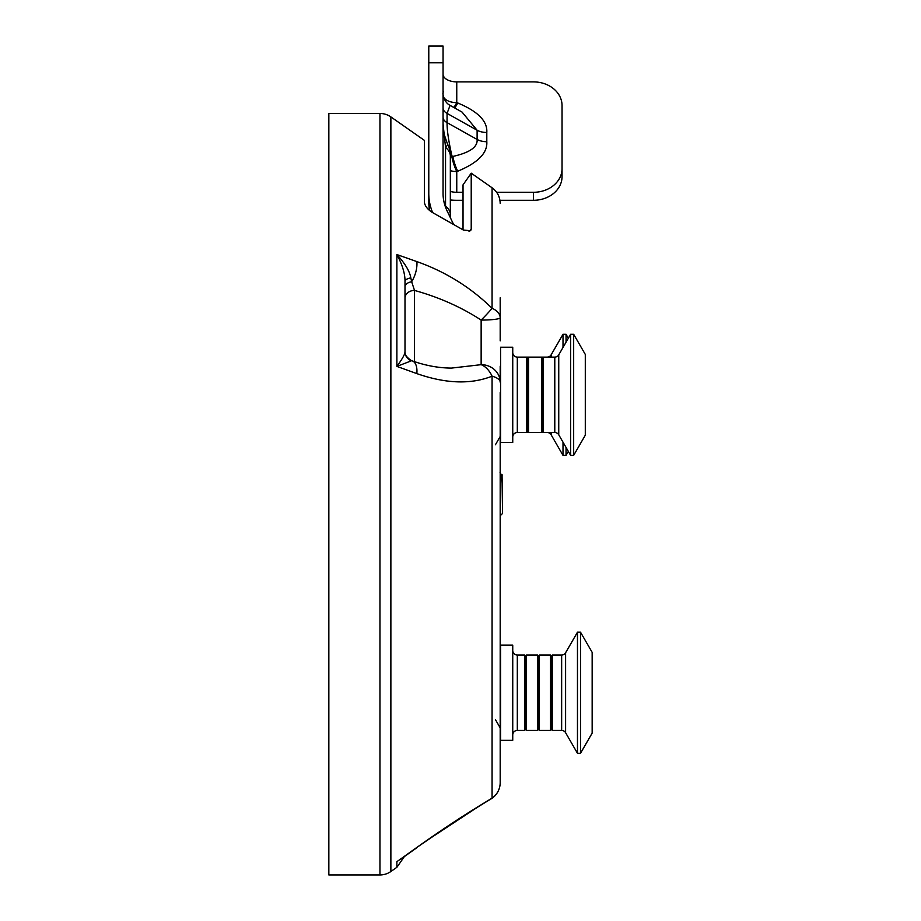 <?xml version="1.0" encoding="UTF-8"?>
<svg xmlns="http://www.w3.org/2000/svg" width="921" height="921" viewBox="0 0 921 921"><rect width="100%" height="100%" fill="white"/><g stroke="black" fill="none" stroke-linecap="round" stroke-linejoin="round"><path stroke-width="1.38" d="M500.564 365.303A1.52 1.52 0 0 1 500.184 366.316L500.184 382.192A19.042 17.522 180 0 0 481.142 364.67L451.497 368.089C438.764 368.032 425.698 365.637 412.297 360.905L411.319 360.548C406.541 357.256 404.423 354.263 404.998 351.592M500.184 392.519L500.184 782.677A19.042 19.042 0 0 1 490.997 798.956A19.042 19.042 0 0 0 500.184 782.677L500.184 770.244M500.184 340.839L500.184 297.794M495.406 719.554L500.184 727.855L500.184 725.99M500.184 743.212L500.184 739.402M495.406 444.785L500.184 436.496L500.184 397.722M416.833 261.576A19.042 9.555 109.6 0 1 411.652 281.745L410.835 277.9A9.521 3.845 0 0 0 404.998 281.446L404.998 281.446C405.136 273.905 402.431 264.937 396.882 254.553L416.833 261.576C445.58 271.764 470.666 287.34 492.067 308.305A19.042 11.547 0 0 1 500.184 317.768A19.042 2.303 180 0 1 481.142 320.071L481.142 364.67A19.042 12.399 -111.4 0 1 492.067 376.182C470.873 384.587 445.799 383.723 416.833 373.604L396.882 366.397L411.652 360.721M416.833 847.458L437.498 833.321C456.517 820.404 474.338 808.96 490.974 798.979L490.974 798.979A19.042 10.776 -121.1 0 0 492.067 798.139C468.939 812.103 447.721 825.504 416.833 847.458L396.882 861.676L396.882 867.306L390.872 871.508L390.872 116.909L424.443 140.406L424.443 202.355C424.915 206.016 427.551 209.389 432.363 212.463L463.424 230.066L470.654 230.734L471.218 229.053L469.042 231.562M414.519 361.665L414.519 290.437C439.064 297.253 461.271 307.13 481.142 320.071A19.042 1.635 134.9 0 0 492.067 308.305L492.067 187.769L471.218 173.171L471.218 229.053M471.218 173.171L463.033 184.856L463.033 229.847M410.835 360.514A9.521 9.463 0 0 1 404.998 351.799L404.998 298.174A9.521 7.736 0 0 1 414.519 290.437L411.652 281.745A9.521 5.273 0 0 0 404.998 286.776M404.998 294.708L404.998 290.84M416.833 373.604A19.042 9.555 -70.4 0 0 412.297 360.905M410.835 277.9C409.695 271.235 405.044 263.464 396.882 254.553L396.882 366.397C402.431 358.787 405.136 353.917 404.998 351.787L404.998 281.446M401.326 858.752L399.944 859.73M404.998 284.842L404.998 284.129M379.959 874.95L379.959 113.467L328.843 113.467L328.843 874.95L379.959 874.95A19.042 19.042 180 0 0 390.872 871.508M379.959 113.467A19.042 19.042 0 0 1 390.872 116.909M501.991 474.534L502.544 513.434L500.184 515.795M502.049 474.499L502.198 483.168L500.184 472.807M502.198 475.098L501.208 474.637M502.198 483.168L501.3 474.695L500.057 472.577M429.566 210.518A71.378 59.14 0 0 1 428.783 201.78L428.783 193.422A71.378 59.14 0 0 0 432.651 212.636M428.783 192.19L428.783 201.791M453.627 224.517L447.099 210.909A57.114 47.316 180 0 1 443.059 193.422L443.059 62.801L428.783 62.801L428.783 193.422M428.783 62.801L428.783 46.05L443.059 46.05L443.059 62.801M428.783 100.435L428.783 99.687M428.783 110.624L428.783 112.04M428.783 116.449L428.783 114.952M428.783 148.511L428.783 152.426M428.783 155.937L428.783 158.412M428.783 172.215L428.783 142.03M428.783 143.929L428.783 147.026M443.059 74.21A13.711 7.679 180 0 0 456.758 81.888L533.489 81.888A28.551 23.658 0 0 1 562.04 105.547L562.04 176.625A28.551 23.658 180 0 1 533.489 200.283L499.93 200.283M463.033 200.283L456.194 200.283A27.411 15.346 180 0 1 450.334 199.938M496.638 192.293L533.489 192.293A28.551 23.658 0 0 0 562.04 168.635M463.033 192.293L456.758 192.293A13.711 7.679 0 0 1 450.334 191.407M443.059 103.82L443.059 121.929M443.059 127.351L443.059 133.43M443.059 93.516L443.208 91.375M443.059 94.875L443.059 96.245M443.059 97.119L443.059 100.159M445.568 207.306A54.615 45.256 180 0 1 445.545 206.074L445.545 147.406L443.059 123.944L444.141 134.293L447.41 143.768A27.411 5.089 153.3 0 1 445.545 147.406A27.411 15.346 0 0 1 450.334 156.075A27.411 27.411 0 0 0 447.41 143.768M456.758 192.293L456.758 171.548L457.725 171.225C477.907 162.821 487.6 152.978 486.806 141.719L486.806 132.474C487.589 121.192 477.895 111.36 457.725 102.968L456.758 102.645A13.711 2.901 -71.3 0 1 453.673 107.389M457.725 102.968A13.711 2.901 -71.3 0 1 454.502 107.849M450.334 170.65A13.711 7.679 180 0 0 456.758 171.548A13.711 2.901 71.3 0 1 451.912 156.754L452.879 156.42C469.698 152.702 477.78 147.061 477.113 139.462L447.065 122.643C446.938 129.803 448.55 140.878 451.912 155.879L451.912 156.754A13.711 7.61 180 0 0 450.334 157.146M457.725 171.225A13.711 2.901 71.3 0 1 452.879 156.42L451.912 155.879A13.711 7.61 180 0 0 450.334 156.282M443.059 93.412C442.541 92.042 443.323 102.139 450.07 105.362L447.065 113.398L447.065 122.643A13.711 7.679 180 0 1 443.059 117.22L443.059 119.603M443.059 105.742L443.059 107.976A13.711 7.679 180 0 0 447.065 113.398L477.113 130.229L462.02 112.063M500.564 722.237A1.52 1.52 0 0 0 500.184 721.235M500.564 663.224A1.52 1.52 0 0 1 500.184 664.237M500.564 740.323L500.564 645.137L512.744 645.137L512.744 740.323L500.564 740.323M512.744 734.993A4.57 4.57 180 0 1 517.314 730.422L517.314 655.038A4.57 4.57 0 0 1 512.744 650.468M526.513 730.422L526.513 655.038L537.634 655.038L537.634 730.422L526.513 730.422L525.626 728.902L525.626 656.558L524.751 655.038L517.314 655.038M539.395 655.038L550.516 655.038L550.516 730.422L539.395 730.422L539.395 655.038L538.509 656.558L537.634 655.038M517.314 730.422L524.751 730.422L524.751 655.038M552.278 655.038L552.278 730.422L561.649 730.422L561.649 655.038L552.278 655.038L551.403 656.558L550.516 655.038M526.513 655.038L525.626 656.558M539.395 730.422L538.509 728.902L537.634 730.422M538.509 728.902L538.509 656.558M552.278 730.422L551.403 728.902L550.516 730.422M551.403 728.902L551.403 656.558M525.626 728.902L524.751 730.422M565.598 732.713L565.598 652.759L577.467 632.197L577.467 753.274L565.598 732.713A4.57 4.57 0 0 0 561.649 730.422M565.598 652.759A4.57 4.57 0 0 1 561.649 655.038M577.467 632.197L580.518 632.197L592.157 652.344L592.157 733.116L580.518 753.274L580.518 632.197M577.467 753.274L580.518 753.274M512.744 437.084A4.57 4.57 180 0 1 517.314 432.513L517.314 357.118L554.787 357.118A4.57 4.57 0 0 0 558.748 354.838L570.617 334.277L573.668 334.277L585.296 354.435L585.296 435.207L573.668 455.354L573.668 334.277M517.314 432.513L554.787 432.513L554.787 357.118M563.007 442.161L563.007 455.354L551.138 434.793A4.57 4.57 0 0 0 547.178 432.513M551.138 357.118L551.138 354.838A4.57 4.57 0 0 1 547.178 357.118M563.007 347.47L563.007 334.277L566.047 334.277L568.338 338.237M551.138 354.838L563.007 334.277M563.007 455.354L566.047 455.354L566.047 447.445M566.047 342.198L566.047 334.277M566.047 455.354L568.338 451.394M500.564 424.328A1.52 1.52 0 0 0 500.184 423.315M500.564 442.414L500.564 347.229L512.744 347.229L512.744 442.414L500.564 442.414M517.314 357.118A4.57 4.57 0 0 1 512.744 352.559M527.641 358.649L528.516 357.118L528.516 432.513L527.641 430.982L527.641 358.649L526.766 357.118L526.766 432.513L527.641 430.982M541.652 432.513L541.652 357.118L542.538 358.649L542.538 430.982L541.652 432.513M542.538 430.982L543.413 432.513L543.413 357.118L542.538 358.649M570.617 334.277L570.617 455.354L558.748 434.793A4.57 4.57 0 0 0 554.787 432.513M570.617 455.354L573.668 455.354M500.184 382.192A19.042 7.333 180 0 0 492.067 376.182L492.067 798.139A19.042 18.881 180 0 0 500.184 782.677M533.489 200.283L533.489 192.293M444.97 205.556A14.276 7.99 180 0 0 445.545 206.074A27.411 15.346 0 0 1 450.334 214.743L450.334 156.075M456.758 81.888L456.758 102.645A13.711 7.679 0 0 1 443.519 96.947M486.806 141.719A13.711 7.679 0 0 1 477.113 139.462L477.113 130.229A13.711 7.679 -0 0 0 486.806 132.474M551.138 434.793L551.138 432.513M558.748 434.793L558.748 354.838M492.067 187.769C497.305 191.637 500.011 196.841 500.184 203.357M431.373 837.511L477.136 807.452M396.882 867.306L404.365 856.588M416.96 847.631L399.898 859.765M428.783 201.78L429.439 210.402M428.783 173.332L428.783 168.255M428.783 162.487L428.783 156.835M428.783 141.443L428.783 142.271M428.783 144.344L428.783 147.89M450.553 218.116L450.334 214.743M443.059 101.391L443.059 97.856M443.059 97.695L443.059 95.105M443.059 95.047L443.059 93.608M450.07 105.362L462.135 112.132M428.783 156.904L428.783 155.499M428.783 120.49L428.783 118.464"/></g></svg>
